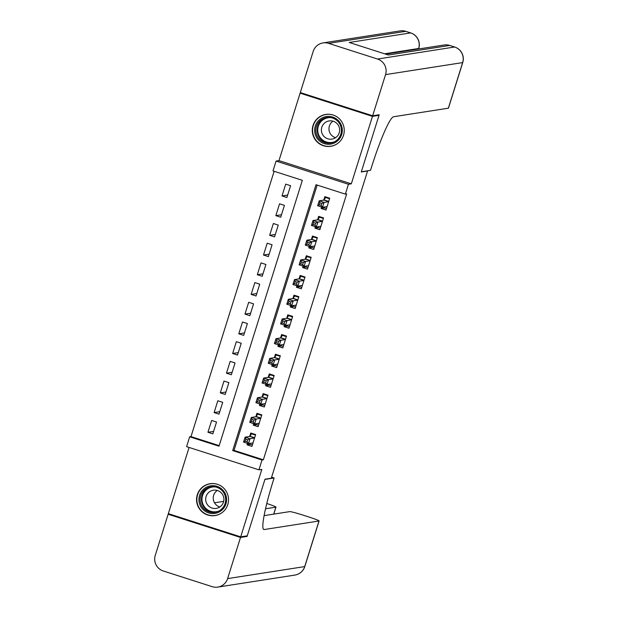 <?xml version="1.0" encoding="UTF-8"?>
<svg xmlns="http://www.w3.org/2000/svg" width="618" height="618" viewBox="0 0 618 618"><rect width="100%" height="100%" fill="white"/><g stroke="black" fill="none" stroke-linecap="round" stroke-linejoin="round"><path stroke-width="0.93" d="M313.009 125.477A16.122 15.991 -98.9 0 0 330.746 146.304A16.122 15.991 -98.9 0 0 343.515 135.265A16.122 15.991 -98.9 0 0 325.779 114.438A16.122 15.991 -98.9 0 0 313.009 125.477M197.289 494.755A16.122 15.991 -98.9 0 0 215.025 515.582A16.122 15.991 -98.9 0 0 227.795 504.543A16.122 15.991 -98.9 0 0 210.058 483.716A16.122 15.991 -98.9 0 0 197.289 494.755M273.001 170.916L276.084 161.074L348.444 184.272L345.354 194.122L316.022 184.712L232.7 450.592L262.032 460.001L258.95 469.85L186.59 446.644L189.68 436.802L219.011 446.204L302.333 180.325L273.001 170.916M301.476 92.955L300.109 93.163L278.973 160.618L276.084 161.074M189.085 447.447L168.335 513.651L240.696 536.857L261.831 469.402L258.95 469.85M274.137 171.279L190.993 436.594L189.68 436.802M377.837 114.971L379.019 115.35L372.461 116.369L300.109 93.163M379.019 115.35L361.275 171.966L367.571 170.985L271.287 478.224L264.991 479.205L247.246 535.829L240.696 536.857M321.576 207.015L321.121 208.482L326.01 210.05L329.711 198.231L324.821 196.663L323.739 200.108M315.412 226.706L314.948 228.173L319.838 229.741L323.538 217.93L318.649 216.362L317.567 219.807M309.239 246.397L308.776 247.872L313.666 249.44L317.366 237.621L312.476 236.053L311.395 239.498M303.067 266.095L302.604 267.563L307.494 269.131L311.194 257.32L306.304 255.752L305.222 259.197M296.895 285.786L296.431 287.262L301.321 288.83L305.022 277.011L300.132 275.443L299.058 278.888M290.723 305.485L290.259 306.953L295.149 308.521L298.849 296.71L293.959 295.141L292.886 298.587M284.55 325.176L284.087 326.652L288.977 328.22L292.677 316.401L287.787 314.832L286.713 318.278M278.378 344.875L277.915 346.343L282.805 347.911L286.505 336.099L281.615 334.531L280.541 337.976M272.206 364.566L271.742 366.041L276.632 367.61L280.333 355.79L275.443 354.222L274.369 357.667M266.034 384.265L265.57 385.732L270.46 387.301L274.16 375.489L269.278 373.921L268.197 377.366M259.861 403.956L259.398 405.431L264.288 406.999L267.988 395.18L263.106 393.612L262.024 397.057M253.689 423.654L253.226 425.122L258.115 426.69L261.816 414.879L256.933 413.311L255.852 416.756M213.604 431.395L207.942 432.276L211.65 420.464L216.539 422.032L212.831 433.844L207.942 432.276M219.776 411.704L214.114 412.585L217.822 400.765L222.712 402.333L219.004 414.153L214.114 412.585M225.949 392.005L220.286 392.886L223.994 381.074L228.884 382.642L225.176 394.454L220.286 392.886M232.121 372.314L226.458 373.195L230.166 361.375L235.056 362.944L231.348 374.763L226.458 373.195M238.285 352.615L232.631 353.496L236.339 341.684L241.221 343.253L237.521 355.064L232.631 353.496M244.458 332.924L238.803 333.805L242.511 321.986L247.393 323.554L243.693 335.373L238.803 333.805M250.63 313.226L244.975 314.106L248.683 302.295L253.565 303.863L249.865 315.674L244.975 314.106M256.802 293.535L251.147 294.415L254.855 282.596L259.738 284.164L256.037 295.983L251.147 294.415M262.974 273.836L257.32 274.716L261.02 262.905L265.91 264.473L262.21 276.285L257.32 274.716M269.147 254.145L263.492 255.025L267.192 243.206L272.082 244.774L268.382 256.594L263.492 255.025M275.319 234.446L269.664 235.327L273.365 223.515L278.254 225.083L274.554 236.895L269.664 235.327M281.491 214.755L275.837 215.636L279.537 203.816L284.427 205.385L280.726 217.204L275.837 215.636M190.993 436.594L219.189 445.64M286.899 197.505L290.599 185.694L285.709 184.125L282.009 195.937L286.899 197.505M317.158 185.076L234.013 450.391L263.345 459.8L346.667 193.913L345.354 194.122M247.517 443.345L247.053 444.821L251.943 446.389L255.643 434.57L250.761 433.002L249.68 436.447M367.571 170.985L367.177 170.862M278.973 160.618L351.325 183.824L372.461 116.369M351.325 183.824L348.444 184.272M263.345 459.8L262.032 460.001M234.013 450.391L232.7 450.592M250.406 444.296L247.053 444.821M287.664 195.056L282.009 195.937M256.578 424.605L253.226 425.122M262.75 404.906L259.398 405.431M268.923 385.215L265.57 385.732M275.095 365.516L271.742 366.041M281.267 345.825L277.915 346.343M287.44 326.126L284.087 326.652M293.612 306.435L290.259 306.953M299.784 286.737L296.431 287.262M305.949 267.046L302.604 267.563M312.121 247.347L308.776 247.872M318.293 227.656L314.948 228.173M324.465 207.957L321.121 208.482M248.436 443.647L252.399 444.937M252.723 433.635L251.526 433.821L255.481 435.087M247.733 439.792L245.779 439.159L245.161 441.128L247.115 441.754L247.733 439.792L250.004 438.726L248.459 443.654L243.569 442.086L245.114 437.158L250.004 438.726L254.57 438.015M253.001 442.944L248.459 443.654L247.115 441.754M245.779 439.159L245.114 437.158L249.888 436.416L251.526 433.821M245.161 441.128L243.569 442.086M226.265 496.633A13.951 13.835 81.1 0 1 215.744 513.249A13.951 13.835 81.1 0 1 199.235 502.596A13.951 13.835 81.1 0 1 209.757 485.987A13.951 13.835 81.1 0 1 226.265 496.633M200.363 502.357A12.924 12.816 -98.9 0 0 214.871 512.361A12.924 12.816 -98.9 0 0 225.392 496.833A12.924 12.816 -98.9 0 0 210.892 486.829A12.924 12.816 -98.9 0 0 200.363 502.357M219.861 506.961A9.2 9.123 81.1 0 1 217.289 490.453M205.887 501.26A9.2 9.123 -98.9 0 0 216.207 508.39A9.2 9.123 -98.9 0 0 223.701 497.335A9.2 9.123 -98.9 0 0 213.38 490.205A9.2 9.123 -98.9 0 0 205.887 501.26M218.077 484.543A16.022 15.89 -98.9 0 0 197.235 503.037A16.022 15.89 -98.9 0 0 222.418 512.353M341.986 127.354A13.951 13.835 81.1 0 1 331.464 143.971A13.951 13.835 81.1 0 1 314.956 133.318A13.951 13.835 81.1 0 1 325.485 116.709A13.951 13.835 81.1 0 1 341.986 127.354M316.092 133.079A12.924 12.816 -98.9 0 0 330.591 143.082A12.924 12.816 -98.9 0 0 341.121 127.555A12.924 12.816 -98.9 0 0 326.613 117.551A12.924 12.816 -98.9 0 0 316.092 133.079M335.582 137.683A9.2 9.123 81.1 0 1 333.009 121.174M321.607 131.982A9.2 9.123 -98.9 0 0 331.936 139.112A9.2 9.123 -98.9 0 0 339.429 128.05A9.2 9.123 -98.9 0 0 329.1 120.927A9.2 9.123 -98.9 0 0 321.607 131.982M333.805 115.265A16.022 15.89 -98.9 0 0 312.955 133.758A16.022 15.89 -98.9 0 0 338.139 143.075M245.887 536.045L247.061 536.424L264.929 479.406L274.106 477.977L273.063 481.322A51.68 5.941 107.8 0 0 263.832 529.518A51.68 5.941 107.8 0 0 264.187 529.541L318.988 520.997A12.406 0.711 17.4 0 0 319.097 520.943A12.406 0.711 17.4 0 0 308.83 516.988L303.059 515.134A12.406 0.711 17.4 0 0 289.757 511.619L264.11 515.621M271.619 477.173L274.106 477.977M240.51 537.444L168.15 514.246L155.257 555.404A12.406 12.298 -98.9 0 0 163.283 570.986L212.175 586.66A12.406 12.298 -98.9 0 0 227.609 578.61L240.51 537.444L247.061 536.424M168.15 514.246L169.517 514.029M265.531 508.776L275.867 507.169A12.406 0.711 17.4 0 0 275.976 507.115A12.406 0.711 17.4 0 0 266.783 503.508M214.508 502.797L223.693 501.368M372.646 115.775L379.205 114.755L361.337 171.773L370.514 170.344L371.565 166.991A51.68 5.941 -72.2 0 1 393.55 116.732L448.359 108.189L462.643 62.596L385.547 74.616L372.646 115.775L300.294 92.576L313.195 51.41A12.406 12.298 -98.9 0 1 323.021 42.92L400.109 30.9A12.406 12.298 81.1 0 1 405.725 31.34L328.629 43.36A12.406 12.298 -98.9 0 0 323.021 42.92M385.547 74.616A12.406 12.298 -98.9 0 0 377.521 59.034L328.629 43.36M418.479 49.007L418.641 48.49A12.406 12.298 81.1 0 0 410.615 32.908A12.406 1.429 -72.2 0 1 410.7 32.908L405.81 31.348A12.406 1.429 107.8 0 0 405.725 31.34L410.615 32.908L349.255 42.472L388.367 55.017L449.726 45.446L454.616 47.014A12.406 12.298 81.1 0 1 462.643 62.596A12.406 0.711 17.4 0 0 462.743 62.542A12.406 12.406 0 0 0 454.701 47.022L449.811 45.454A12.406 1.429 107.8 0 0 449.726 45.446A12.406 12.298 81.1 0 0 444.11 45.006L385.609 54.129M462.743 62.542L448.459 108.135A12.406 0.711 -162.6 0 1 448.359 108.189M259.174 423.253L254.631 423.956L249.742 422.388L251.287 417.467L256.176 419.035L254.608 423.971L258.571 425.246M258.896 413.936L257.698 414.122L261.653 415.396M253.905 420.093L251.951 419.467L251.333 421.437L253.287 422.063L253.905 420.093L256.176 419.035L260.742 418.324M251.951 419.467L251.287 417.467L256.061 416.725L257.698 414.122M251.333 421.437L249.742 422.388M253.287 422.063L254.631 423.956M265.361 403.562L260.804 404.265L255.914 402.697L257.459 397.768L262.349 399.336L260.781 404.28L264.743 405.547M265.068 394.245L263.871 394.431L267.826 395.698M260.078 400.402L258.123 399.769L257.505 401.739L259.46 402.364L260.078 400.402L262.349 399.336L266.914 398.625M258.123 399.769L257.459 397.768L262.233 397.026L263.871 394.431M257.505 401.739L255.914 402.697M259.46 402.364L260.804 404.265M266.953 384.558L270.916 385.856M271.24 374.547L270.043 374.732L273.998 376.007M266.25 380.703L264.295 380.078L263.677 382.048L265.632 382.673L266.25 380.703L268.521 379.645L266.976 384.566L262.086 382.998L263.631 378.077L268.521 379.645L273.086 378.934M271.534 383.863L266.976 384.566L265.632 382.673M264.295 380.078L263.631 378.077L268.405 377.335L270.043 374.732M263.677 382.048L262.086 382.998M273.125 364.867L277.088 366.157M277.412 354.856L276.215 355.041L280.17 356.308M272.422 361.012L270.468 360.379L269.85 362.349L271.804 362.982L272.422 361.012L274.693 359.946L273.148 364.875L268.258 363.307L269.803 358.378L274.693 359.946L279.259 359.236M277.691 364.164L273.148 364.875L271.804 362.982M270.468 360.379L269.803 358.378L274.577 357.637L276.215 355.041M269.85 362.349L268.258 363.307M279.297 345.168L283.26 346.466M283.585 335.157L282.387 335.342L286.343 336.617M278.594 341.314L276.64 340.688L276.022 342.658L277.976 343.284L278.594 341.314L280.866 340.255L279.321 345.176L274.431 343.608L275.976 338.687L280.866 340.255L285.423 339.545M283.863 344.473L279.321 345.176L277.976 343.284M276.64 340.688L275.976 338.687L280.75 337.946L282.387 335.342M276.022 342.658L274.431 343.608M290.058 324.774L285.493 325.485L280.603 323.917L282.148 318.988L287.038 320.557L285.493 325.485L289.433 326.767M289.757 315.466L288.56 315.651L292.515 316.918M284.767 321.623L282.812 320.989L282.194 322.959L284.149 323.593L284.767 321.623L287.038 320.557L291.596 319.846M282.812 320.989L282.148 318.988L286.922 318.247L288.56 315.651M285.47 325.501L284.149 323.593M282.194 322.959L280.603 323.917M296.231 305.076L291.665 305.786L286.775 304.218L288.32 299.297L293.21 300.866L291.665 305.786L295.605 307.076M295.929 295.767L294.732 295.952L298.687 297.227M290.939 301.924L288.985 301.298L288.367 303.268L290.321 303.894L290.939 301.924L293.21 300.866L297.768 300.155M288.985 301.298L288.32 299.297L293.094 298.556L294.732 295.952M291.642 305.802L290.321 303.894M288.367 303.268L286.775 304.218M297.814 286.111L301.777 287.378M302.102 276.076L300.904 276.261L304.859 277.528M297.111 282.233L295.157 281.599L294.539 283.569L296.493 284.203L297.111 282.233L299.382 281.167L297.837 286.095L292.947 284.527L294.492 279.599L299.382 281.167L303.94 280.456M302.395 285.392L297.837 286.095L296.493 284.203M295.157 281.599L294.492 279.599L299.266 278.857L300.904 276.261M294.539 283.569L292.947 284.527M303.986 266.412L307.949 267.687M308.274 256.377L307.076 256.563L311.032 257.837M303.284 262.534L301.329 261.908L300.711 263.878L302.666 264.504L303.284 262.534L305.555 261.476L304.01 266.397L299.12 264.828L300.665 259.908L305.555 261.476L310.112 260.765M308.552 265.694L304.01 266.397L302.666 264.504M301.329 261.908L300.665 259.908L305.439 259.166L307.076 256.563M300.711 263.878L299.12 264.828M310.159 246.698L314.122 247.988M314.446 236.686L313.249 236.872L317.204 238.139M309.456 242.843L307.501 242.21L306.883 244.18L308.838 244.813L309.456 242.843L311.727 241.777L310.182 246.706L305.292 245.137L306.837 240.209L311.727 241.777L316.285 241.066M314.724 245.995L310.182 246.706L308.838 244.813M307.501 242.21L306.837 240.209L311.611 239.467L313.249 236.872M306.883 244.18L305.292 245.137M320.92 226.296L316.354 227.007L311.464 225.439L313.009 220.518L317.899 222.086L316.331 227.022L320.294 228.297M320.618 216.988L319.413 217.173L323.376 218.448M315.628 223.144L313.674 222.519L313.056 224.489L315.01 225.114L315.628 223.144L317.899 222.086L322.457 221.375M313.674 222.519L313.009 220.518L317.783 219.776L319.413 217.173M313.056 224.489L311.464 225.439M315.01 225.114L316.354 227.007M327.084 206.613L322.526 207.316L317.637 205.748L319.182 200.819L324.071 202.387L322.503 207.331L326.466 208.598M326.791 197.297L325.586 197.482L329.548 198.749M321.8 203.453L319.846 202.82L319.228 204.79L321.182 205.423L321.8 203.453L324.071 202.387L328.629 201.677M319.846 202.82L319.182 200.819L323.956 200.077L325.586 197.482M319.228 204.79L317.637 205.748M321.182 205.423L322.526 207.316M254.593 437.923L249.888 436.416M254.655 437.745L250.027 436.262M215.551 512.237A12.924 12.816 81.1 0 1 201.731 502.14A12.924 12.816 81.1 0 1 211.572 486.745M215.211 486.899A12.499 12.391 -98.9 0 0 202.271 502.032A12.499 12.391 -98.9 0 0 218.965 510.986M331.279 142.959A12.924 12.816 81.1 0 1 317.459 132.862A12.924 12.816 81.1 0 1 327.301 117.466M330.931 117.621A12.499 12.391 -98.9 0 0 318 132.754A12.499 12.391 -98.9 0 0 334.686 141.7M263.531 529.332L264.187 529.541M227.609 578.61L304.705 566.59L318.988 520.997M273.689 514.122L275.867 507.169M304.705 566.59A12.406 12.298 81.1 0 1 294.879 575.08A12.406 12.406 0 0 0 304.805 566.536A12.406 0.711 -162.6 0 1 304.705 566.59M377.521 59.034L454.616 47.014A12.406 1.429 -72.2 0 1 454.701 47.022M418.571 48.992L418.749 48.436A12.406 0.711 17.4 0 1 418.641 48.49L384.574 53.797M260.765 418.231L256.061 416.725M260.827 418.046L256.2 416.563M266.937 398.533L262.233 397.026M266.999 398.355L262.372 396.872M273.11 378.842L268.405 377.335M273.171 378.656L268.544 377.173M279.282 359.143L274.577 357.637M279.344 358.965L274.716 357.482M285.454 339.452L280.75 337.946M285.516 339.267L280.889 337.783M291.626 319.761L286.922 318.247M291.688 319.576L287.061 318.092M297.799 300.062L293.094 298.556M297.861 299.877L293.233 298.394M303.971 280.371L299.266 278.857M304.033 280.186L299.406 278.703M310.143 260.672L305.439 259.166M310.205 260.487L305.578 259.004M316.316 240.981L311.611 239.467M316.37 240.796L311.75 239.313M322.488 221.283L317.783 219.776M322.542 221.097L317.922 219.614M328.66 201.592L323.956 200.077M328.714 201.406L324.095 199.923M210.282 483.786L211.858 483.539M215.219 515.451L216.794 515.203M326.003 114.508L327.579 114.26M330.939 146.165L332.515 145.925M273.782 514.106L275.976 507.115M217.783 587.1L294.879 575.08M304.805 566.536L319.097 520.943M418.749 48.436A12.406 12.406 0 0 0 410.7 32.908M405.81 31.348A12.406 12.406 0 0 0 400.109 30.9M449.811 45.454A12.406 12.406 0 0 0 444.11 45.006"/></g></svg>
